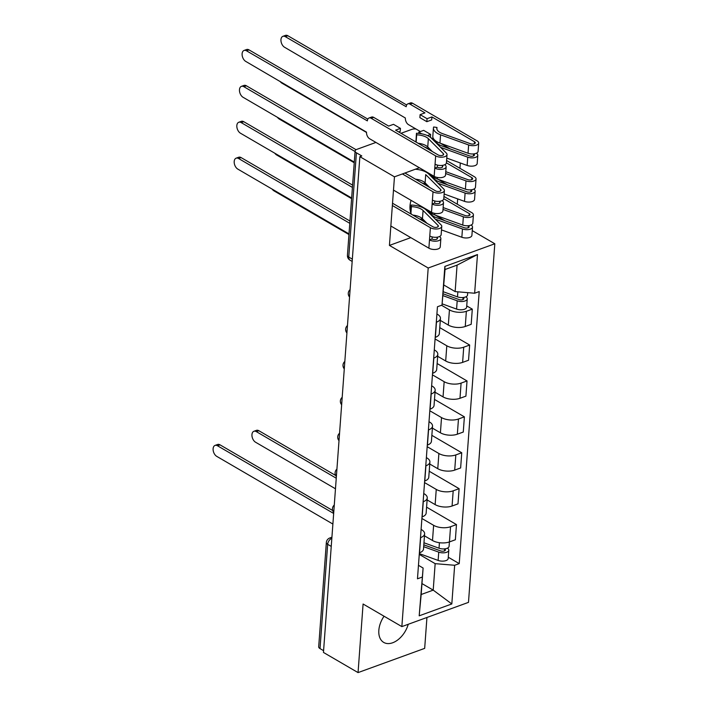 <?xml version="1.0" encoding="UTF-8"?>
<svg xmlns="http://www.w3.org/2000/svg" width="708" height="708" viewBox="0 0 708 708"><rect width="100%" height="100%" fill="white"/><g stroke="black" fill="none" stroke-linecap="round" stroke-linejoin="round"><path stroke-width="1.06" d="M411.065 200.355A20.373 12.992 120.2 0 0 410.003 205.895A20.373 12.992 120.2 0 0 411.436 214.258M419.835 219.153A20.373 12.992 120.2 0 0 422.446 218.763L423.083 210.497A12.275 5.753 4.2 0 0 411.401 206.656L411.198 205.054A15.673 7.346 -175.8 0 1 426.11 209.957L441.075 224.887A6.531 3.062 -175.8 0 1 441.757 226.401A6.531 3.062 -175.8 0 1 437.464 228.932A6.531 3.062 -175.8 0 1 430.393 227.693L392.356 205.524M430.429 214.267A20.373 12.992 120.2 0 0 431.376 213.374M384.055 616.226A20.373 12.992 120.2 0 0 378.833 630.315A20.373 12.992 120.2 0 0 383.727 642.413A20.373 12.992 120.2 0 0 408.233 624.288M457.288 204.214L457.678 198.895M459.926 168.309L460.315 162.99M472.263 230.631L494.812 243.773L428.198 268.005L401.861 626.607L363.089 604.013L358.053 672.6L323.459 652.44L359.868 156.663L394.462 176.823L389.427 245.411L428.198 268.005M401.861 626.607L468.484 602.366L494.812 243.773M358.053 672.6L424.676 648.369L426.942 617.482M416.012 129.024A5.222 2.451 4.2 0 0 411.791 129.378L401.02 133.299M375.921 142.432L356.823 149.37A5.222 2.451 4.2 0 0 355.097 151.016A5.222 2.451 4.2 0 0 356.416 152.813L348.761 257.075A5.222 3.328 120.2 0 0 350.017 260.181L352.177 261.438M359.868 156.663L361.806 155.955L356.416 152.813M419.384 167.761L394.462 176.823M323.591 650.679L320.016 648.59A5.222 2.451 -175.8 0 1 318.689 646.793L326.344 542.532A5.222 2.451 4.2 0 0 327.671 544.328L320.016 648.59M424.481 535.832L432.5 540.505A12.018 5.629 4.2 0 0 449.438 541.921L455.359 539.761L456.474 524.575L450.554 526.725A12.018 5.629 -175.8 0 1 433.623 525.318L421.897 518.486M420.641 537.611L419.525 552.798A12.018 5.629 4.2 0 0 423.508 549.019L424.623 533.832A12.018 5.629 -175.8 0 1 420.641 537.611L420.49 537.664M426.588 507.158L456.474 524.575M421.092 529.416L421.579 529.699A12.018 5.629 -175.8 0 1 424.623 533.832M427.119 499.928L435.137 504.6A12.018 5.629 4.2 0 0 452.076 506.016L457.996 503.857L459.111 488.67L453.191 490.821A12.018 5.629 -175.8 0 1 436.252 489.414L424.534 482.582M422.012 516.946L422.163 516.893A12.018 5.629 4.2 0 0 426.145 513.114L427.26 497.919A12.018 5.629 -175.8 0 1 423.278 501.707L423.127 501.76M429.225 471.245L459.111 488.67M423.729 493.511L424.216 493.795A12.018 5.629 -175.8 0 1 427.26 497.919M429.756 464.023L437.774 468.696A12.018 5.629 4.2 0 0 454.713 470.103L460.634 467.953L461.749 452.766L455.828 454.917A12.018 5.629 -175.8 0 1 438.889 453.509L427.172 446.677M424.65 481.042L424.8 480.989A12.018 5.629 4.2 0 0 428.783 477.21L429.898 462.014A12.018 5.629 -175.8 0 1 425.915 465.793L425.765 465.855M431.862 435.34L461.749 452.766M426.366 457.607L426.853 457.89A12.018 5.629 -175.8 0 1 429.898 462.014M432.393 428.119L440.411 432.792A12.018 5.629 4.2 0 0 457.341 434.199L463.271 432.048L464.386 416.853L458.465 419.012A12.018 5.629 -175.8 0 1 441.526 417.596L429.809 410.773M427.287 445.137L427.437 445.084A12.018 5.629 4.2 0 0 431.42 441.305L432.535 426.11A12.018 5.629 -175.8 0 1 428.552 429.889L428.402 429.942M434.5 399.436L464.386 416.853M429.004 421.702L429.49 421.977A12.018 5.629 -175.8 0 1 432.535 426.11M435.031 392.205L443.049 396.887A12.018 5.629 4.2 0 0 459.979 398.294L465.908 396.144L467.023 380.948L461.094 383.108A12.018 5.629 -175.8 0 1 444.164 381.692L432.446 374.859M429.924 409.233L430.075 409.18A12.018 5.629 4.2 0 0 434.057 405.392L435.172 390.205A12.018 5.629 -175.8 0 1 431.19 393.984L431.039 394.037M437.128 363.531L467.023 380.948M431.641 385.798L432.128 386.072A12.018 5.629 -175.8 0 1 435.172 390.205M437.659 356.301L445.686 360.983A12.018 5.629 4.2 0 0 462.616 362.39L468.546 360.239L469.661 345.044L463.731 347.203A12.018 5.629 -175.8 0 1 446.801 345.787L435.084 338.955M432.561 373.328L432.712 373.275A12.018 5.629 4.2 0 0 436.694 369.488L437.81 354.301A12.018 5.629 -175.8 0 1 433.827 358.08L433.677 358.133M439.765 327.627L469.661 345.044M434.278 349.885L434.765 350.168A12.018 5.629 -175.8 0 1 437.81 354.301M440.296 320.397L448.323 325.078A12.018 5.629 4.2 0 0 465.253 326.485L471.183 324.326L472.298 309.139L466.368 311.29A12.018 5.629 -175.8 0 1 449.438 309.883L441.526 305.272M435.199 337.415L435.349 337.362A12.018 5.629 4.2 0 0 439.332 333.583L440.447 318.396A12.018 5.629 -175.8 0 1 436.464 322.175L436.314 322.228M466.731 305.9L472.298 309.139M436.916 313.98L437.394 314.264A12.018 5.629 -175.8 0 1 440.447 318.396M421.968 583.578L433.207 590.127L435.154 563.656L419.26 554.391M418.455 565.32L423.11 568.037L421.171 594.508L433.207 590.127L451.819 603.951L419.189 615.818L423.11 568.037M443.898 285.05L455.138 291.599L457.076 265.128L445.031 269.509L442.013 305.095L437.447 306.759L417.472 578.808L422.03 577.153M442.013 305.095L444.854 266.429L477.484 254.553L474.643 293.227L455.138 291.599M435.154 563.656L454.66 565.276L459.226 563.621L479.21 291.563L474.643 293.227M454.66 565.276L451.819 603.951M410.799 237.64L389.427 245.411M425.189 182.956A20.373 12.992 120.2 0 0 423.835 183.646M448.279 557.24L459.226 563.621M419.189 615.818L421.171 594.508M457.076 265.128L477.484 254.553M445.031 269.509L444.854 266.429M333.663 513.468L217.498 445.766A6.009 3.673 -110 0 0 215.055 445.412L217.577 444.491A6.009 3.673 70 0 1 220.02 444.845L332.645 510.486M215.055 445.412A6.009 3.673 -110 0 0 213.188 450.492A6.009 3.673 -110 0 0 216.719 456.35L332.884 524.053M423.818 544.841L440.58 550.895A3.133 1.469 4.2 0 0 443.721 551.151A3.133 1.469 4.2 0 0 445.403 549.992A3.133 1.469 4.2 0 0 444.606 548.912L444.748 548.859M423.685 546.691L438.739 552.134A6.531 3.062 4.2 0 0 445.297 552.647A6.531 3.062 4.2 0 0 448.792 550.24A6.531 3.062 4.2 0 0 447.421 548.169M419.322 553.612L438.128 560.417A6.531 3.062 4.2 0 0 444.686 560.94A6.531 3.062 4.2 0 0 448.182 558.524L448.792 550.24M444.606 548.877L444.456 550.939M336.256 478.21L256.34 431.632A6.009 3.673 -110 0 0 253.898 431.287A6.009 3.673 -110 0 0 252.03 436.367A6.009 3.673 -110 0 0 255.561 442.226L335.477 488.794M423.968 542.77L439.022 548.222A6.531 3.062 4.2 0 0 445.58 548.735A6.531 3.062 4.2 0 0 449.076 546.328L449.403 541.93M253.898 431.287L256.42 430.367A6.009 3.673 70 0 1 258.863 430.721L335.627 475.449M349.787 223.321L238.587 158.521A6.009 3.673 -110 0 0 236.145 158.167L238.676 157.247A6.009 3.673 70 0 1 241.118 157.601L349.956 221.029M236.145 158.167A6.009 3.673 -110 0 0 234.277 163.247A6.009 3.673 -110 0 0 237.808 169.106L349.009 233.906M392.524 203.231L432.915 226.772A3.133 1.469 4.2 0 0 436.314 227.374A3.133 1.469 4.2 0 0 438.367 226.153A3.133 1.469 4.2 0 0 438.04 225.427L423.083 210.497M427.057 223.356L422.472 218.79A12.275 5.753 -175.8 0 0 412.861 215.09M410.923 213.117L411.401 206.656M410.658 212.365L411.198 205.054M441.757 226.401L441.146 234.693A6.531 3.062 -175.8 0 1 436.854 237.224A6.531 3.062 -175.8 0 1 429.783 235.976L430.393 227.693M437.04 239.03L437.146 237.631A3.133 1.469 -175.8 0 1 437.473 238.357A3.133 1.469 -175.8 0 1 435.411 239.57A3.133 1.469 -175.8 0 1 432.022 238.977L432.172 236.906M352.425 187.416L241.224 122.617A6.009 3.673 -110 0 0 238.782 122.263L241.313 121.342A6.009 3.673 70 0 1 243.756 121.696L352.593 185.124M419.18 218.772A15.673 7.346 -175.8 0 1 425.216 222.162L425.526 222.462M439.579 236.49L440.181 237.091A6.531 3.062 -175.8 0 1 440.863 238.605A6.531 3.062 -175.8 0 1 436.571 241.136A6.531 3.062 -175.8 0 1 429.49 239.888L429.783 235.976M440.863 238.605L440.252 246.888A6.531 3.062 -175.8 0 1 435.96 249.42A6.531 3.062 -175.8 0 1 428.889 248.181L390.851 226.011M238.782 122.263A6.009 3.673 -110 0 0 236.915 127.343A6.009 3.673 -110 0 0 240.446 133.201L351.646 198.001M432.022 238.977L429.49 239.888L428.889 248.181M404.923 173.018L435.553 190.868A3.133 1.469 4.2 0 0 438.951 191.461A3.133 1.469 4.2 0 0 441.004 190.248A3.133 1.469 4.2 0 0 440.677 189.523L425.72 174.593L425.11 182.885L429.694 187.452M415.499 179.177A12.275 5.753 -175.8 0 1 425.11 182.885M415.339 169.23A15.673 7.346 -175.8 0 1 428.747 174.053L443.712 188.983A6.531 3.062 -175.8 0 1 444.394 190.496A6.531 3.062 -175.8 0 1 440.102 193.027A6.531 3.062 -175.8 0 1 433.022 191.788L402.401 173.938M444.394 190.496L443.783 198.789A6.531 3.062 -175.8 0 1 439.491 201.32A6.531 3.062 -175.8 0 1 432.42 200.072L433.022 191.788M439.677 203.125L439.783 201.718A3.133 1.469 -175.8 0 1 440.111 202.453A3.133 1.469 -175.8 0 1 438.048 203.665A3.133 1.469 -175.8 0 1 434.659 203.063L434.809 201.001M355.062 151.512L243.862 86.703A6.009 3.673 -110 0 0 241.419 86.358L243.941 85.438A6.009 3.673 70 0 1 246.384 85.792L356.089 149.715M421.818 182.868A15.673 7.346 -175.8 0 1 427.853 186.257L428.154 186.558M442.217 200.585L442.81 201.178A6.531 3.062 -175.8 0 1 443.5 202.7A6.531 3.062 -175.8 0 1 439.208 205.232A6.531 3.062 -175.8 0 1 432.128 203.984L432.42 200.072M443.5 202.7L442.889 210.984A6.531 3.062 -175.8 0 1 438.597 213.515A6.531 3.062 -175.8 0 1 431.526 212.276L393.489 190.107M241.419 86.358A6.009 3.673 -110 0 0 239.552 91.438A6.009 3.673 -110 0 0 243.083 97.297L354.283 162.097M434.659 203.063L432.128 203.984L431.526 212.276M443.252 293.847L459.032 299.555A3.133 1.469 4.2 0 0 462.182 299.811A3.133 1.469 4.2 0 0 463.864 298.652A3.133 1.469 4.2 0 0 463.067 297.572L463.209 297.519M443.111 295.696L457.191 300.794A6.531 3.062 4.2 0 0 463.749 301.307A6.531 3.062 4.2 0 0 467.245 298.9A6.531 3.062 4.2 0 0 465.873 296.829M442.155 303.856L456.589 309.077A6.531 3.062 4.2 0 0 463.138 309.6A6.531 3.062 4.2 0 0 466.643 307.184L467.245 298.9M463.067 297.537L462.917 299.599M272.155 189.124A6.009 3.673 -110 0 0 274.023 190.886L348.956 234.552M443.403 291.784L457.483 296.882A6.531 3.062 4.2 0 0 464.041 297.395A6.531 3.062 4.2 0 0 467.537 294.988L467.705 292.643M274.793 153.211A6.009 3.673 -110 0 0 276.66 154.972L351.593 198.647M430.96 213.772A12.275 5.753 4.2 0 0 436.225 217.595L464.306 227.746A3.133 1.469 4.2 0 0 467.457 227.994A3.133 1.469 4.2 0 0 469.139 226.834A3.133 1.469 4.2 0 0 468.342 225.763L468.484 225.71M435.34 219.17L462.466 228.976A6.531 3.062 4.2 0 0 469.023 229.498A6.531 3.062 4.2 0 0 472.519 227.091A6.531 3.062 4.2 0 0 471.147 225.02M441.5 229.905L461.855 237.269A6.531 3.062 4.2 0 0 468.413 237.782A6.531 3.062 4.2 0 0 471.909 235.375L472.519 227.091M435.252 215.117L444.828 220.701M468.342 225.719L468.192 227.79M443.792 198.736L469.236 213.559A3.133 1.469 -175.8 0 1 470.032 214.639A3.133 1.469 -175.8 0 1 468.351 215.798A3.133 1.469 -175.8 0 1 465.2 215.551L443.137 207.568M277.43 117.307A6.009 3.673 -110 0 0 279.297 119.068L354.23 162.743M428.066 210.258A15.673 7.346 4.2 0 0 434.677 214.913L462.758 225.064A6.531 3.062 4.2 0 0 469.307 225.587A6.531 3.062 4.2 0 0 472.811 223.17L473.413 214.887A6.531 3.062 4.2 0 0 471.758 212.648L443.96 196.443M443.004 209.418L463.359 216.781A6.531 3.062 4.2 0 0 469.917 217.303A6.531 3.062 4.2 0 0 473.413 214.887M433.314 177.027A12.275 5.753 4.2 0 0 438.863 181.682L466.944 191.841A3.133 1.469 4.2 0 0 470.094 192.089A3.133 1.469 4.2 0 0 471.767 190.93A3.133 1.469 4.2 0 0 470.979 189.859L471.121 189.806M437.978 183.257L465.103 193.072A6.531 3.062 4.2 0 0 471.661 193.594A6.531 3.062 4.2 0 0 475.156 191.178A6.531 3.062 4.2 0 0 473.785 189.116M444.137 193.992L464.492 201.355A6.531 3.062 4.2 0 0 471.05 201.877A6.531 3.062 4.2 0 0 474.546 199.47L475.156 191.178M428.251 173.593L431.057 175.23M437.889 179.213L447.465 184.797M470.979 189.815L470.829 191.886M446.429 162.831L471.873 177.655A3.133 1.469 -175.8 0 1 472.67 178.735A3.133 1.469 -175.8 0 1 470.988 179.894A3.133 1.469 -175.8 0 1 467.838 179.646L445.774 171.663M280.067 81.402A6.009 3.673 -110 0 0 281.934 83.163L366.505 132.449M430.703 174.354A15.673 7.346 4.2 0 0 437.314 179.009L465.395 189.16A6.531 3.062 4.2 0 0 471.944 189.682A6.531 3.062 4.2 0 0 475.449 187.266L476.05 178.982A6.531 3.062 4.2 0 0 474.395 176.734L446.598 160.539M445.642 173.513L465.997 180.876A6.531 3.062 4.2 0 0 472.555 181.398A6.531 3.062 4.2 0 0 476.05 178.982M367.346 120.873L246.499 50.799A6.009 3.673 -110 0 0 244.056 50.454A6.009 3.673 -110 0 0 242.189 55.534A6.009 3.673 -110 0 0 245.72 61.392L366.523 132.148A5.222 3.195 -110 0 0 369.664 138.777L434.154 176.363L435.057 164.167L435.659 155.884L371.169 118.289A5.222 3.195 -110 0 0 369.045 117.988A5.222 3.195 -110 0 0 367.346 120.873M369.045 117.988L371.567 117.068A5.222 3.195 70 0 1 373.691 117.378L388.639 126.086L393.498 124.325L400.454 128.378L395.595 130.139L438.19 154.964A3.133 1.469 4.2 0 0 441.588 155.556A3.133 1.469 4.2 0 0 443.642 154.344A3.133 1.469 4.2 0 0 443.314 153.618L428.358 138.688A12.275 5.753 4.2 0 0 416.667 134.847L416.472 133.246A15.673 7.346 -175.8 0 1 431.384 138.148L446.35 153.078A6.531 3.062 -175.8 0 1 447.031 154.592A6.531 3.062 -175.8 0 1 442.739 157.123A6.531 3.062 -175.8 0 1 435.659 155.884M432.331 151.547L427.747 146.972L428.358 138.688M416.136 142.113L416.667 134.847M418.136 143.273A12.275 5.753 -175.8 0 1 427.747 146.972M415.915 141.981L416.472 133.246M447.031 154.592L446.421 162.875A6.531 3.062 -175.8 0 1 442.128 165.406A6.531 3.062 -175.8 0 1 435.057 164.167M442.314 167.212L442.42 165.814A3.133 1.469 -175.8 0 1 442.748 166.539A3.133 1.469 -175.8 0 1 440.686 167.761A3.133 1.469 -175.8 0 1 437.296 167.159L437.447 165.097M244.056 50.454L246.579 49.533A6.009 3.673 70 0 1 249.021 49.887L367.815 119.112M424.455 146.963A15.673 7.346 -175.8 0 1 430.491 150.353L430.791 150.654M444.854 164.681L445.447 165.274A6.531 3.062 -175.8 0 1 446.137 166.796A6.531 3.062 -175.8 0 1 441.845 169.327A6.531 3.062 -175.8 0 1 434.765 168.079L437.296 167.159M446.137 166.796L445.527 175.08A6.531 3.062 -175.8 0 1 441.234 177.611A6.531 3.062 -175.8 0 1 434.154 176.363M400.454 128.378L400.232 131.369L398.675 131.936M420.109 114.643L419.888 117.634L426.836 121.688L427.057 118.696L420.109 114.643L424.959 112.873L410.012 104.165A5.222 3.195 -110 0 0 407.888 103.855A5.222 3.195 -110 0 0 406.197 106.74L285.342 36.674A6.009 3.673 -110 0 0 282.899 36.32A6.009 3.673 -110 0 0 281.032 41.4A6.009 3.673 -110 0 0 284.572 47.259L405.365 118.015A5.222 3.195 -110 0 0 408.507 124.643L420.384 131.564M421.702 133.812L418.817 132.131L418.729 133.387M418.817 132.131L423.676 130.369L430.632 134.423L430.42 137.308M435.951 141.122A12.275 5.753 4.2 0 0 441.5 145.777L469.581 155.937A3.133 1.469 4.2 0 0 472.732 156.185A3.133 1.469 4.2 0 0 474.404 155.025A3.133 1.469 4.2 0 0 473.617 153.946L473.758 153.893M433.969 139.361L432.747 139.193A15.673 7.346 4.2 0 0 432.668 139.432M440.615 147.352L467.74 157.167A6.531 3.062 4.2 0 0 474.298 157.689A6.531 3.062 4.2 0 0 477.794 155.273A6.531 3.062 4.2 0 0 476.422 153.211M446.775 158.088L467.13 165.451A6.531 3.062 4.2 0 0 473.687 165.973A6.531 3.062 4.2 0 0 477.183 163.557L477.794 155.273M430.889 137.688L433.694 139.326M440.526 143.308L450.102 148.892M473.617 153.91L473.466 155.972M426.836 121.688L431.694 119.918L431.915 116.926L474.51 141.75A3.133 1.469 -175.8 0 1 475.307 142.83A3.133 1.469 -175.8 0 1 473.625 143.989A3.133 1.469 -175.8 0 1 470.475 143.733L442.403 133.582A12.275 5.753 -175.8 0 1 436.809 128.228A12.275 5.753 -175.8 0 1 436.978 127.458L436.863 129.006M436.978 127.458L433.641 126.998A15.673 7.346 4.2 0 0 433.429 127.971A15.673 7.346 4.2 0 0 440.562 134.812L468.634 144.972A6.531 3.062 4.2 0 0 475.192 145.485A6.531 3.062 4.2 0 0 478.688 143.078A6.531 3.062 4.2 0 0 477.033 140.83L412.534 103.244L410.012 104.165M433.429 127.971L432.818 136.263A15.673 7.346 4.2 0 0 439.951 143.096L468.032 153.255A6.531 3.062 4.2 0 0 474.581 153.778A6.531 3.062 4.2 0 0 478.086 151.362L478.688 143.078M282.899 36.32L285.43 35.4A6.009 3.673 70 0 1 287.873 35.754L406.666 104.979M407.888 103.855L410.41 102.934A5.222 3.195 70 0 1 412.534 103.244M427.057 118.696L431.915 116.926M427.446 135.582L430.632 134.423M349.787 293.9A5.222 3.328 120.2 0 0 349.602 295.015A5.222 3.328 120.2 0 0 349.628 296.041M347.15 329.804A5.222 3.328 120.2 0 0 346.964 330.919A5.222 3.328 120.2 0 0 346.991 331.946M344.513 365.717A5.222 3.328 120.2 0 0 344.327 366.824A5.222 3.328 120.2 0 0 344.353 367.859M341.875 401.622A5.222 3.328 120.2 0 0 341.69 402.728A5.222 3.328 120.2 0 0 341.725 403.764M339.238 437.526A5.222 3.328 120.2 0 0 339.052 438.633A5.222 3.328 120.2 0 0 339.088 439.668M336.601 473.431A5.222 3.328 120.2 0 0 336.424 474.537A5.222 3.328 120.2 0 0 336.45 475.572M333.972 509.335A5.222 3.328 120.2 0 0 333.787 510.45A5.222 3.328 120.2 0 0 333.813 511.477M449.438 309.883L448.323 325.078M446.801 345.787L445.686 360.983M444.164 381.692L443.049 396.887M441.526 417.596L440.411 432.792M438.889 453.509L437.774 468.696M436.252 489.414L435.137 504.6M433.623 525.318L432.5 540.505M433.827 358.08L432.712 373.275M431.19 393.984L430.075 409.18M428.552 429.889L427.437 445.084M425.915 465.793L424.8 480.989M423.278 501.707L422.163 516.893M436.464 322.175L435.349 337.362M463.731 347.203L462.616 362.39M461.094 383.108L459.979 398.294M458.465 419.012L457.341 434.199M455.828 454.917L454.713 470.103M453.191 490.821L452.076 506.016M450.554 526.725L449.438 541.921M466.368 311.29L465.253 326.485M331.84 538.328A5.222 3.328 120.2 0 0 327.671 544.328L331.247 546.408M352.336 259.163L348.761 257.075A5.222 2.451 4.2 0 1 347.433 255.287A5.222 5.222 0 0 0 350.017 260.181M326.344 542.532A5.222 5.222 0 0 1 329.769 538A5.222 3.195 70 0 1 331.84 538.284M217.498 445.766L220.02 444.845M438.739 552.134L438.128 560.417M439.429 542.709L439.022 548.222M258.863 430.721L256.34 431.632M238.587 158.521L241.118 157.601M437.942 226.826L438.04 225.427M241.224 122.617L243.756 121.696M440.58 190.921L440.677 189.523M243.862 86.703L246.384 85.792M457.191 300.794L456.589 309.077M457.855 291.829L457.483 296.882M462.466 228.976L461.855 237.269M469.236 213.559L469.085 215.586M434.792 213.391L434.677 214.913M463.359 216.781L462.758 225.064M465.103 193.072L464.492 201.355M471.873 177.655L471.723 179.682M437.42 177.478L437.314 179.009M465.997 180.876L465.395 189.16M443.217 155.017L443.314 153.618M371.169 118.289L373.691 117.378M246.499 50.799L249.021 49.887M467.74 157.167L467.13 165.451M474.51 141.75L474.36 143.777M440.562 134.812L439.951 143.096M468.634 144.972L468.032 153.255M287.873 35.754L285.342 36.674M334.282 505.052A5.222 5.222 0 0 0 333.734 512.477M336.919 469.147A5.222 5.222 0 0 0 336.371 476.572M339.557 433.243A5.222 5.222 0 0 0 339.008 440.668M342.194 397.338A5.222 5.222 0 0 0 341.645 404.755M344.831 361.434A5.222 5.222 0 0 0 344.283 368.85M347.469 325.521A5.222 5.222 0 0 0 346.92 332.946M350.106 289.616A5.222 5.222 0 0 0 349.557 297.041M347.433 255.287L355.097 151.016M329.769 538L331.919 537.222"/></g></svg>
